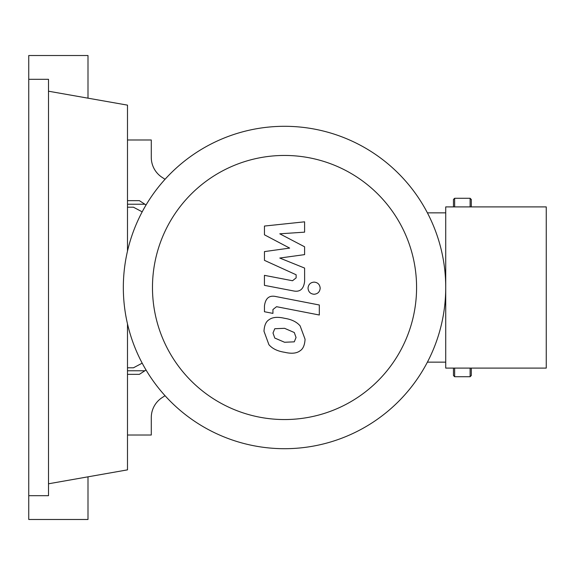 <?xml version="1.0" encoding="UTF-8"?>
<svg xmlns="http://www.w3.org/2000/svg" width="575" height="575" viewBox="0 0 575 575"><rect width="100%" height="100%" fill="white"/><g stroke="black" fill="none" stroke-linecap="round" stroke-linejoin="round"><path stroke-width="0.86" d="M142.183 363.156L133.443 367.799L127.492 367.799M127.492 207.201L133.443 207.201L142.183 211.844M152.476 287.5A132.049 132.049 0 0 0 284.524 419.549A132.049 132.049 0 0 0 416.58 287.5A132.049 132.049 0 0 0 284.524 155.451A132.049 132.049 0 0 0 152.476 287.5M123.33 287.5A161.201 161.201 0 0 0 284.524 448.701A161.201 161.201 0 0 0 445.726 287.5L445.726 368.101L546.25 368.101L546.25 206.899L445.726 206.899L445.726 287.5A161.201 161.201 0 0 0 284.524 126.299A161.201 161.201 0 0 0 123.33 287.5M427.397 212.851L445.726 212.851M427.397 362.149L445.726 362.149M165.047 395.708L162.085 397.641A23.791 23.791 0 0 0 151.282 417.572L151.282 435.016L127.492 435.016M151.282 423.121L151.282 417.572M127.492 139.984L151.282 139.984L151.282 157.428A23.791 23.791 0 0 0 162.085 177.359L165.047 179.292M127.492 200.653L139.387 200.653L146.043 204.995M127.492 374.347L139.387 374.347L146.043 370.005M294.278 341.838L296.046 337.482L294.278 332.515L284.567 328.318L274.778 328.728L273.003 333.004L274.778 338.05L284.567 342.262L294.278 341.838M300.128 325.874C296.678 321.878 291.489 319.355 284.567 318.306C277.574 316.652 272.363 317.156 268.92 319.808C265.966 321.633 264.32 325.45 263.99 331.25L268.92 344.691C272.363 348.687 277.574 351.21 284.567 352.274C291.489 353.92 296.678 353.409 300.128 350.757C303.082 348.903 304.728 345.065 305.066 339.236L300.128 325.874M319.319 304.994L275.935 296.563C269.251 295.047 265.427 298.209 264.45 306.044L264.45 311.743L272.931 313.389L272.931 309.537L276.553 306.698L319.319 315.007L319.319 304.994M308.027 288.183C308.373 291.884 310.399 293.904 314.101 294.256C317.803 293.904 319.829 291.884 320.182 288.183C319.829 284.481 317.803 282.454 314.101 282.109C310.399 282.454 308.373 284.481 308.027 288.183M264.45 234.808L289.649 248.098L264.45 251.598L264.45 260.353L296.132 274.771L296.132 277.883L292.524 280.744L264.428 275.346L264.428 285.358L293.185 290.871C299.87 292.359 303.686 289.182 304.628 281.348L304.599 268.072L279.788 258.046L304.599 254.624L304.599 246.79L279.788 233.809L304.599 232.156L304.599 221.821L264.45 226.054L264.45 234.808M152.238 164.091L152.073 163.494M152.073 411.506L152.238 410.909M127.492 370.774L144.864 370.774M127.492 204.226L144.864 204.226M454.645 368.101L454.645 376.726L453.459 375.533L453.459 368.101M471.299 368.101L471.299 375.533L470.113 376.726L470.113 368.101M470.113 206.899L470.113 198.274L471.299 199.467L471.299 206.899M453.459 206.899L453.459 199.467L454.645 198.274L454.645 206.899M28.75 79.307L48.501 79.307L48.501 495.693L28.75 495.693L28.75 55.516L87.997 55.516L87.997 98.174M87.997 476.826L87.997 519.484L28.75 519.484L28.75 495.693M48.501 91.209L127.492 105.139L127.492 251.095M48.501 483.791L127.492 469.861L127.492 323.905M470.113 376.726L454.645 376.726M454.645 198.274L470.113 198.274"/></g></svg>
